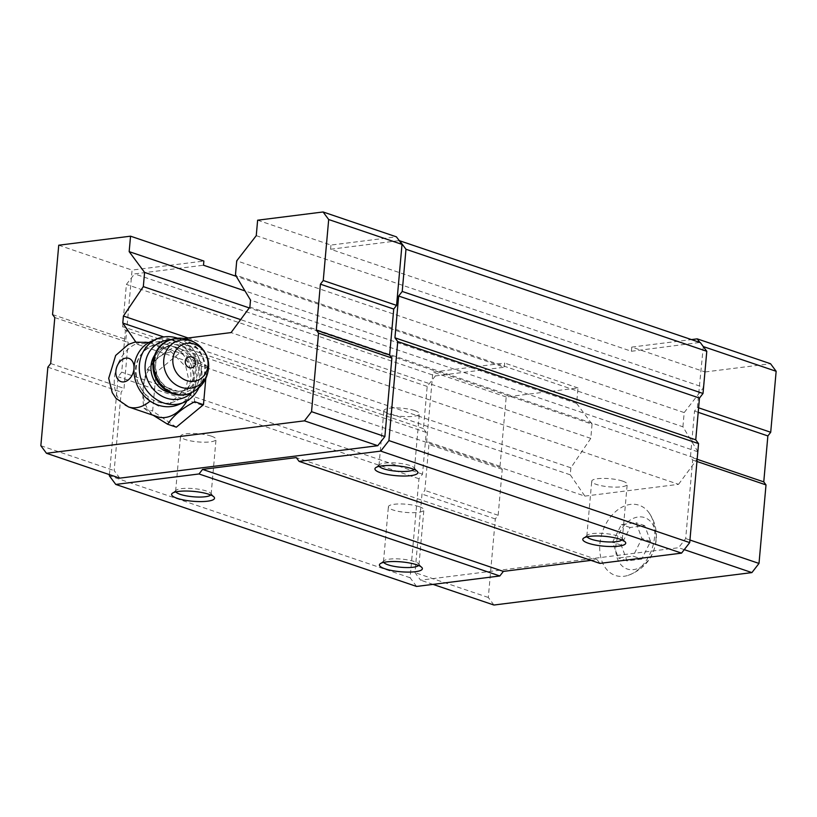 <?xml version="1.0" encoding="UTF-8"?>
<svg xmlns="http://www.w3.org/2000/svg" width="817" height="817" viewBox="0 0 817 817"><rect width="100%" height="100%" fill="white"/><g stroke="black" fill="none" stroke-linecap="round" stroke-linejoin="round"><path stroke-width="0.61" stroke-dasharray="4.08 3.06" d="M641.743 559.073L627.068 560.922L621.216 545.133L630.05 527.506L644.725 525.658L650.567 541.446L641.743 559.073L633.083 556.142L618.408 557.98L612.556 542.202L621.39 524.565L636.065 522.717L641.907 538.505L633.083 556.142M655.908 540.772A27.145 19.189 108.7 0 1 623.851 567.335A27.145 19.189 108.7 0 1 627.916 521.757A27.145 19.189 108.7 0 1 655.908 540.772M149.94 401.178L140.544 387.738L138.471 383.469C133.62 373.277 134.478 363.647 141.045 354.568L143.802 351.218L150.808 346.224L154.924 345.315L170.283 350.942L185.919 366.874L188.278 377.699L185.806 388.524L169.63 403.68L175.104 401.392A30.168 26.91 -112.7 0 1 140.544 387.738M157.364 416.711A33.824 23.907 108.7 0 1 145.589 377.005A33.824 23.907 108.7 0 1 179.097 352.648A33.824 23.907 108.7 0 1 187.032 400.841M416.578 586.443L410.124 577.752L418.958 478.752L422.512 474.177L426.239 432.407L423.431 428.629L427.199 386.441L435.359 375.912L134.56 273.899L203.504 265.229M703.294 346.571L697.381 407.407L694.542 411.063L690.436 457.02L692.683 460.032L685.677 538.566L678.58 547.717L420.592 580.162L414.985 572.605L421.991 494.071L424.83 490.404L428.935 444.458L426.688 441.435L432.877 372.092L504.681 363.065L504.303 367.242L236.246 276.33M702.824 346.418L700.343 342.599M599.892 563.393L597.094 559.614L591.008 560.38M410.124 577.752L109.315 475.739M109.417 474.626L118.148 376.739L121.702 372.164L125.43 330.385L122.621 326.606L126.39 284.418L134.56 273.899M418.958 478.752L118.148 376.739M422.512 474.177L121.702 372.164M426.239 432.407L125.43 330.385M423.431 428.629L122.621 326.606M427.199 386.441L126.39 284.418M435.359 375.912L504.303 367.242M493.917 605.029L488.311 597.472L495.316 518.938L498.156 515.282L502.261 469.326L500.014 466.303L506.203 396.97L578.007 387.942L576.628 403.394L245.008 290.923M578.007 387.942L504.681 363.065M576.628 403.394L592.049 424.166L249.267 307.917M592.049 424.166L590.783 438.372L240.637 319.621M590.783 438.372L570.879 467.804L188.104 337.983M570.879 467.804L570.256 474.82L163.768 336.961M135.745 341.925L137.419 344.355L183.723 338.534M570.256 474.82L584.88 496.113L137.419 344.355M584.88 496.113L678.539 484.338L231.078 332.58M678.539 484.338L697.34 458.848L249.879 307.09M697.34 458.848L697.963 451.832L250.502 300.074M697.963 451.832L682.92 426.791L235.459 275.033M682.92 426.791L684.186 412.585L236.726 260.827M684.186 412.585L703.713 387.411L256.252 235.664M257.631 220.202L330.956 245.069L396.408 236.838M703.713 387.411L705.091 371.96L631.766 347.092L631.398 351.269L330.589 249.246L330.956 245.069M330.589 249.246L399.217 240.617M631.398 351.269L699.873 342.446M597.094 559.614L296.285 457.602M119.782 478.139L114.176 470.582L121.182 392.048L124.021 388.392L128.126 342.446L125.879 339.423L132.068 270.08L203.872 261.052M175.88 491.885A17.811 4.095 5.1 0 1 175.645 491.109A17.811 4.095 5.1 0 1 176.227 490.2A17.811 4.095 5.1 0 1 189.176 488.352A17.811 4.095 5.1 0 1 206.517 491.048A17.811 4.095 5.1 0 1 210.715 493.274A17.811 4.095 5.1 0 1 211.133 494.275A17.811 4.095 5.1 0 1 210.766 495M211.419 436.186A17.811 4.095 5.1 0 1 216.025 439.413A17.811 4.095 5.1 0 1 197.918 441.905A17.811 4.095 5.1 0 1 180.537 436.247A17.811 4.095 5.1 0 1 192.056 433.459A17.811 4.095 5.1 0 1 211.419 436.186M383.724 562.382A17.811 4.095 5.1 0 1 383.49 561.606A17.811 4.095 5.1 0 1 384.082 560.687A17.811 4.095 5.1 0 1 397.031 558.848A17.811 4.095 5.1 0 1 414.372 561.534A17.811 4.095 5.1 0 1 418.57 563.771A17.811 4.095 5.1 0 1 418.978 564.772A17.811 4.095 5.1 0 1 418.61 565.497M419.264 506.673A17.811 4.095 5.1 0 1 423.88 509.91A17.811 4.095 5.1 0 1 405.773 512.402A17.811 4.095 5.1 0 1 388.392 506.744A17.811 4.095 5.1 0 1 399.911 503.956A17.811 4.095 5.1 0 1 419.264 506.673M587.066 536.81A17.811 4.095 5.1 0 1 586.831 536.044A17.811 4.095 5.1 0 1 587.423 535.125A17.811 4.095 5.1 0 1 600.362 533.276A17.811 4.095 5.1 0 1 617.713 535.972A17.811 4.095 5.1 0 1 621.9 538.199A17.811 4.095 5.1 0 1 622.319 539.21A17.811 4.095 5.1 0 1 621.951 539.925M622.605 481.111A17.811 4.095 5.1 0 1 627.211 484.348A17.811 4.095 5.1 0 1 609.104 486.84A17.811 4.095 5.1 0 1 591.733 481.182A17.811 4.095 5.1 0 1 603.242 478.394A17.811 4.095 5.1 0 1 622.605 481.111M379.221 466.323A17.811 4.095 5.1 0 1 378.986 465.547A17.811 4.095 5.1 0 1 379.568 464.628A17.811 4.095 5.1 0 1 392.517 462.79A17.811 4.095 5.1 0 1 409.858 465.476A17.811 4.095 5.1 0 1 414.056 467.712A17.811 4.095 5.1 0 1 414.464 468.713A17.811 4.095 5.1 0 1 414.096 469.438M414.76 410.614A17.811 4.095 5.1 0 1 419.366 413.851A17.811 4.095 5.1 0 1 401.259 416.343A17.811 4.095 5.1 0 1 383.878 410.685A17.811 4.095 5.1 0 1 395.397 407.897A17.811 4.095 5.1 0 1 414.76 410.614M631.766 347.092L691.458 339.586M488.311 597.472L414.985 572.605M433.03 584.38L420.592 580.162M495.316 518.938L421.991 494.071M498.156 515.282L424.83 490.404M502.261 469.326L428.935 444.458M500.014 466.303L426.688 441.435M506.203 396.97L432.877 372.092M705.091 371.96L770.543 363.728M698.606 407.816L697.381 407.407M698.198 412.309L694.542 411.063M697.146 459.287L690.436 457.02M696.952 461.482L692.683 460.032M689.946 540.017L685.677 538.566M684.248 549.647L678.58 547.717M654.56 536.922A37.061 26.195 108.7 0 1 628.15 575.362A37.061 26.195 108.7 0 1 602.425 531.938A37.061 26.195 108.7 0 1 649.26 513.127A37.061 26.195 108.7 0 1 654.56 536.922M40.85 445.714L114.176 470.582M47.856 367.18L121.182 392.048M50.695 363.524L124.021 388.392M54.8 317.568L128.126 342.446M52.554 314.555L125.879 339.423M58.742 245.212L132.068 270.08M176.329 427.179L152.636 411.084L156.078 372.501L183.222 350.013L206.915 366.108L205.802 378.557M153.218 415.312L143.894 408.122C141.77 394.121 142.924 381.263 147.336 369.529L156.078 372.501M143.894 408.122L152.636 411.084M147.336 369.529C153.045 360.971 162.093 353.475 174.481 347.041C179.046 351.259 186.95 356.631 198.174 363.146C193.752 374.921 192.608 387.779 194.732 401.729M198.174 363.146L206.915 366.108M174.481 347.041L183.222 350.013M138.471 383.469A30.168 26.91 -112.7 0 1 141.045 354.568M143.802 351.218A30.168 26.91 -112.7 0 1 151.86 345.724A30.168 26.91 -112.7 0 1 188.319 363.187A30.168 26.91 -112.7 0 1 175.104 401.392M154.495 355.405A23.703 21.14 -112.7 0 1 163.339 347.93A23.703 21.14 -112.7 0 1 184.877 351.882A23.703 21.14 -112.7 0 1 193.915 373.9A23.703 21.14 -112.7 0 1 181.599 391.67A23.703 21.14 -112.7 0 1 170.069 392.711M169.865 340.107A30.168 26.91 -112.7 0 1 199.756 375.023A30.168 26.91 -112.7 0 1 191.76 392.538M178.045 338.371A34.467 30.75 -112.7 0 1 201.799 376.545A34.467 30.75 -112.7 0 1 198.745 387.932M151.993 340.995A34.467 30.75 -112.7 0 1 183.335 346.735A34.467 30.75 -112.7 0 1 196.468 378.761A34.467 30.75 -112.7 0 1 178.566 404.609M621.216 545.133L612.556 542.202M627.068 560.922L618.408 557.98M630.05 527.506L621.39 524.565M644.725 525.658L636.065 522.717M650.567 541.446L641.907 538.505M134.039 367.425A12.275 8.681 108.7 0 1 133.957 369.059M128.494 406.927A33.824 23.907 108.7 0 1 116.719 367.211A33.824 23.907 108.7 0 1 150.226 342.854A33.824 23.907 108.7 0 1 154.924 345.315M168.619 340.587A28.442 25.368 -112.7 0 1 194.477 345.325A28.442 25.368 -112.7 0 1 205.312 371.755A28.442 25.368 -112.7 0 1 190.535 393.079M167.975 340.863A28.442 25.368 -112.7 0 1 193.833 345.601A28.442 25.368 -112.7 0 1 204.669 372.021A28.442 25.368 -112.7 0 1 189.891 393.345M201.248 372.021A25.858 23.06 -112.7 0 1 164.227 387.023A25.858 23.06 -112.7 0 1 168.098 343.61A25.858 23.06 -112.7 0 1 201.248 372.021M198.398 372.021A23.703 21.14 -112.7 0 1 186.092 389.801A23.703 21.14 -112.7 0 1 157.446 376.075A23.703 21.14 -112.7 0 1 167.822 346.061A23.703 21.14 -112.7 0 1 189.37 350.013A23.703 21.14 -112.7 0 1 198.398 372.021M148.99 342.466L179.097 352.648M176.227 490.2L172.316 493.294M210.715 493.274L214.023 497.012M211.133 494.275L216.025 439.413M175.645 491.109L180.537 436.247M384.082 560.687L380.16 563.781M418.57 563.771L421.868 567.509M418.978 564.772L423.88 509.91M383.49 561.606L388.392 506.744M587.423 535.125L583.501 538.219M621.9 538.199L625.209 541.937M622.319 539.21L627.211 484.348M586.831 536.044L591.733 481.182M379.568 464.628L375.657 467.722M414.056 467.712L417.354 471.45M414.464 468.713L419.366 413.851M378.986 465.547L383.878 410.685M151.86 345.724L150.788 346.173M181.599 391.67L186.092 389.801C176.707 393.1 168.312 390.403 160.939 381.702C156.956 376.228 155.21 370.193 155.72 363.596C156.793 355.068 160.837 349.227 167.822 346.061L163.339 347.93M628.15 575.362C644.684 569.051 654.049 557.194 656.245 539.802C657.062 530.141 654.723 521.246 649.26 513.127"/><path stroke-width="1.23" d="M187.032 400.841A33.824 23.907 108.7 0 1 165.3 417.467A33.824 23.907 108.7 0 1 157.364 416.711L128.494 406.927L115.973 398.308L112.235 392.63L108.712 378.302L115.657 355.466L128.259 344.488L134.764 342.139L148.99 342.466M128.494 406.927A33.824 23.907 108.7 0 0 136.439 407.683A33.824 23.907 108.7 0 0 149.94 401.178L158.651 405.804M183.723 338.534L231.078 332.58L249.879 307.09L250.502 300.074L235.459 275.033L236.726 260.827L256.252 235.664L257.631 220.202L323.083 211.971L396.408 236.838L399.217 240.617L700.343 342.599L706.787 351.29L703.018 393.477L699.475 398.053L695.747 439.822L698.545 443.6L689.711 542.6L681.552 553.129L599.892 563.393L299.093 461.38L296.285 457.602L202.555 469.387L199.011 473.962L115.769 484.43L109.315 475.739L109.417 474.626M591.008 560.38L503.364 571.4L499.82 575.975L416.578 586.443L115.769 484.43M236.246 276.33L203.504 265.229L203.872 261.052L130.546 236.184L129.168 251.636L144.589 272.418L143.322 286.614L123.418 316.046L122.795 323.062L135.745 341.925M245.008 290.923L129.168 251.636M249.267 307.917L144.589 272.418M240.637 319.621L143.322 286.614M188.104 337.983L123.418 316.046M163.768 336.961L122.795 323.062M399.533 240.576L405.978 249.267L402.219 291.455L398.665 296.04L394.938 337.809L397.746 341.588L388.912 440.588L380.742 451.107L299.093 461.38M706.787 351.29L405.978 249.267M703.018 393.477L402.219 291.455M699.475 398.053L398.665 296.04M695.747 439.822L394.938 337.809M698.545 443.6L397.746 341.588M689.711 542.6L388.912 440.588M681.552 553.129L380.742 451.107M412.289 468.754A21.548 4.943 5.1 0 1 417.354 471.45A21.548 4.943 5.1 0 1 395.959 475.678A21.548 4.943 5.1 0 1 375.657 467.722A21.548 4.943 5.1 0 1 391.312 465.496A21.548 4.943 5.1 0 1 412.289 468.754M620.134 539.24A21.548 4.943 5.1 0 1 625.209 541.937A21.548 4.943 5.1 0 1 603.814 546.175A21.548 4.943 5.1 0 1 583.501 538.219A21.548 4.943 5.1 0 1 599.167 535.983A21.548 4.943 5.1 0 1 620.134 539.24M503.364 571.4L202.555 469.387M499.82 575.975L199.011 473.962M416.803 564.813A21.548 4.943 5.1 0 1 421.868 567.509A21.548 4.943 5.1 0 1 400.473 571.737A21.548 4.943 5.1 0 1 380.16 563.781A21.548 4.943 5.1 0 1 395.826 561.555A21.548 4.943 5.1 0 1 416.803 564.813M208.948 494.316A21.548 4.943 5.1 0 1 214.023 497.012A21.548 4.943 5.1 0 1 192.628 501.24A21.548 4.943 5.1 0 1 172.316 493.294A21.548 4.943 5.1 0 1 187.971 491.058A21.548 4.943 5.1 0 1 208.948 494.316M399.217 240.617L402.015 244.395L396.572 305.384L393.733 309.051L389.638 354.997L391.874 358.02L384.868 436.554L377.771 445.704L119.782 478.139L46.457 453.272L40.85 445.714L47.856 367.18L50.695 363.524L54.8 317.568L52.554 314.555L58.742 245.212L130.546 236.184M210.766 495A17.811 4.095 5.1 0 1 193.026 496.767A17.811 4.095 5.1 0 1 175.88 491.885M418.61 565.497A17.811 4.095 5.1 0 1 400.871 567.264A17.811 4.095 5.1 0 1 383.724 562.382M621.951 539.925A17.811 4.095 5.1 0 1 604.212 541.702A17.811 4.095 5.1 0 1 587.066 536.81M414.096 469.438A17.811 4.095 5.1 0 1 396.357 471.205A17.811 4.095 5.1 0 1 379.221 466.323M691.458 339.586L697.218 338.861L699.873 342.446M697.218 338.861L770.543 363.728L776.15 371.286L770.707 432.275L767.868 435.931L763.762 481.887L766.009 484.91L759.003 563.434L751.906 572.594L493.917 605.029L433.03 584.38M776.15 371.286L703.294 346.571M770.707 432.275L698.606 407.816M767.868 435.931L698.198 412.309M763.762 481.887L697.146 459.287M766.009 484.91L696.952 461.482M759.003 563.434L689.946 540.017M751.906 572.594L684.248 549.647M323.083 211.971L328.689 219.528L402.015 244.395M328.689 219.528L323.246 280.517L396.572 305.384M323.246 280.517L320.407 284.173L393.733 309.051M320.407 284.173L316.312 330.129L389.638 354.997M316.312 330.129L318.548 333.152L391.874 358.02M318.548 333.152L311.543 411.676L384.868 436.554M311.543 411.676L304.445 420.837L377.771 445.704M304.445 420.837L46.457 453.272M205.802 378.557L203.474 404.691L176.329 427.179L167.587 424.217L153.218 415.312M203.474 404.691L194.732 401.729C182.467 408.061 173.418 415.557 167.587 424.217M195.59 363.289A5.699 5.086 -112.7 0 1 187.43 366.588A5.699 5.086 -112.7 0 1 188.278 357.019A5.699 5.086 -112.7 0 1 195.59 363.289M207.978 365.648A19.394 17.3 -112.7 0 1 180.21 376.903A19.394 17.3 -112.7 0 1 183.11 344.345A19.394 17.3 -112.7 0 1 207.978 365.648M170.069 392.711A23.703 21.14 -112.7 0 1 154.495 355.405M191.76 392.538A30.168 26.91 -112.7 0 1 147.642 380.171A30.168 26.91 -112.7 0 1 169.865 340.107M198.745 387.932A34.467 30.75 -112.7 0 1 183.886 402.393A34.467 30.75 -112.7 0 1 142.229 382.427A34.467 30.75 -112.7 0 1 157.324 338.769A34.467 30.75 -112.7 0 1 178.045 338.371M183.886 402.393L178.566 404.609A34.467 30.75 -112.7 0 1 136.694 384.133A34.467 30.75 -112.7 0 1 151.993 340.995L157.324 338.769M133.957 369.059A12.275 8.681 108.7 0 1 123.867 381.896A12.275 8.681 108.7 0 1 115.84 371.612A12.275 8.681 108.7 0 1 125.256 358.224A12.275 8.681 108.7 0 1 134.039 367.425M208.437 368.375A24.684 22.018 -112.7 0 1 173.092 382.693A24.684 22.018 -112.7 0 1 176.789 341.251A24.684 22.018 -112.7 0 1 208.437 368.375M190.535 393.079A28.442 25.368 -112.7 0 1 156.17 376.606A28.442 25.368 -112.7 0 1 168.619 340.587C187.389 331.712 211.215 348.359 208.458 368.855C206.987 380.181 201.023 388.259 190.535 393.079L189.891 393.345A28.442 25.368 -112.7 0 1 155.526 376.882A28.442 25.368 -112.7 0 1 167.975 340.863L168.619 340.587M189.891 393.345C178.831 397.236 168.935 394.488 160.214 385.103C147.703 371.316 151.982 346.745 167.975 340.863"/></g></svg>
